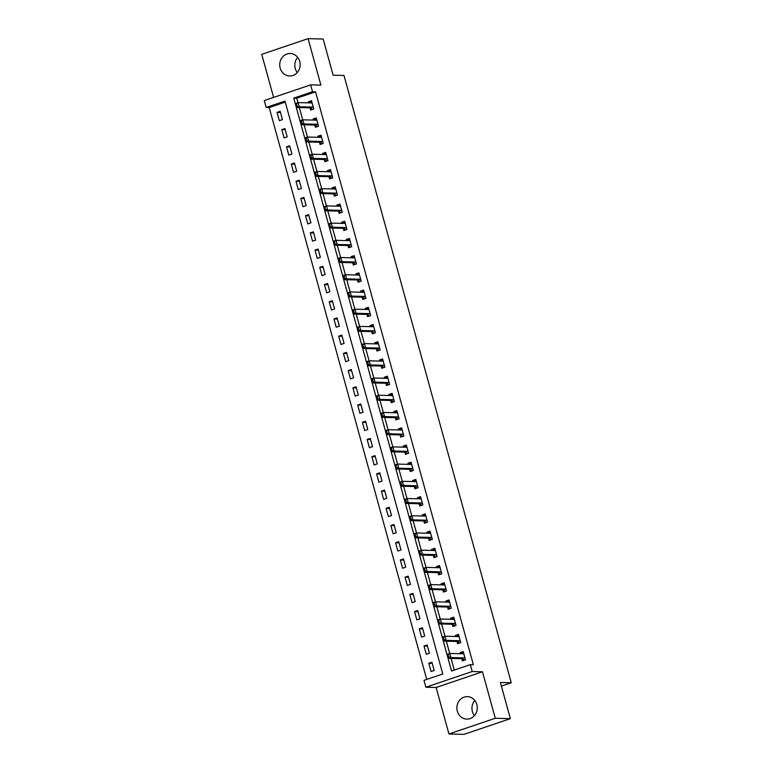 <?xml version="1.0" encoding="UTF-8"?>
<svg xmlns="http://www.w3.org/2000/svg" width="773" height="773" viewBox="0 0 773 773"><rect width="100%" height="100%" fill="white"/><g stroke="black" fill="none" stroke-linecap="round" stroke-linejoin="round"><path stroke-width="1.16" d="M297.286 72.517A11.237 10.204 91.5 0 1 295.247 68.439A11.237 10.204 91.5 0 1 297.673 57.366M280.164 68.063A11.237 10.204 -88.5 0 0 289.653 75.986A11.237 10.204 -88.5 0 0 299.711 61.434A11.237 10.204 -88.5 0 0 290.223 53.511A11.237 10.204 -88.5 0 0 280.164 68.063M474.429 715.634A11.237 10.204 91.5 0 1 472.39 711.566A11.237 10.204 91.5 0 1 474.815 700.483M457.316 711.179A11.237 10.204 -88.5 0 0 466.795 719.103A11.237 10.204 -88.5 0 0 476.854 704.561A11.237 10.204 -88.5 0 0 467.365 696.628A11.237 10.204 -88.5 0 0 457.316 711.179M266.183 107.457L264.289 100.567L310.64 84.866L312.534 91.755L293.74 98.123L451.538 671.003L470.332 664.645L472.226 671.524L425.875 687.226L423.981 680.346L442.774 673.979L284.976 101.089L266.183 107.457L269.197 107.534L426.725 679.419M501.397 686.115L511.262 682.772L343.975 75.454L333.124 75.184L323.162 39.037L308.089 38.65L261.738 54.352L273.603 97.417M511.262 682.772L500.402 682.501L510.364 718.648L464.013 734.35L448.939 733.964L495.28 718.262L482.478 671.785L472.226 671.524M482.478 671.785L436.136 687.487L448.939 733.964M436.136 687.487L425.875 687.226M510.364 718.648L495.28 718.262M285.247 102.094L269.197 107.534M434.184 670.462L431.904 662.19L428.773 663.253L431.054 671.515L434.184 670.462M429.44 653.243L427.169 644.982L424.039 646.044L426.31 654.306L429.44 653.243M424.696 636.024L422.425 627.763L419.295 628.826L421.565 637.087L424.696 636.024M419.961 618.815L417.681 610.554L414.55 611.617L416.831 619.878L419.961 618.815M415.217 601.597L412.946 593.335L409.806 594.398L412.086 602.66L415.217 601.597M410.473 584.388L408.202 576.127L405.071 577.189L407.342 585.451L410.473 584.388M405.738 567.169L403.458 558.908L400.327 559.971L402.607 568.232L405.738 567.169M400.994 549.961L398.713 541.699L395.583 542.752L397.863 551.023L400.994 549.961M396.249 532.742L393.979 524.481L390.848 525.543L393.119 533.805L396.249 532.742M391.505 515.533L389.234 507.272L386.104 508.325L388.375 516.586L391.505 515.533M386.771 498.314L384.49 490.053L381.36 491.116L383.64 499.377L386.771 498.314M382.026 481.106L379.746 472.834L376.615 473.897L378.896 482.159L382.026 481.106M377.282 463.887L375.011 455.626L371.881 456.688L374.151 464.95L377.282 463.887M372.547 446.668L370.267 438.407L367.136 439.47L369.407 447.731L372.547 446.668M367.803 429.459L365.523 421.198L362.392 422.261L364.672 430.522L367.803 429.459M363.059 412.241L360.788 403.979L357.657 405.042L359.928 413.304L363.059 412.241M358.314 395.032L356.044 386.771L352.913 387.833L355.184 396.095L358.314 395.032M353.58 377.813L351.3 369.552L348.169 370.615L350.449 378.876L353.58 377.813M348.836 360.605L346.555 352.343L343.425 353.396L345.705 361.667L348.836 360.605M344.091 343.386L341.821 335.124L338.69 336.187L340.961 344.449L344.091 343.386M339.357 326.177L337.076 317.916L333.946 318.969L336.216 327.24L339.357 326.177M334.612 308.958L332.332 300.697L329.201 301.76L331.482 310.021L334.612 308.958M329.868 291.75L327.597 283.478L324.457 284.541L326.737 292.803L329.868 291.75M325.124 274.531L322.853 266.27L319.722 267.332L321.993 275.594L325.124 274.531M320.389 257.322L318.109 249.051L314.978 250.114L317.259 258.375L320.389 257.322M315.645 240.103L313.365 231.842L310.234 232.905L312.514 241.166L315.645 240.103M310.901 222.885L308.63 214.623L305.499 215.686L307.77 223.948L310.901 222.885M306.166 205.676L303.886 197.415L300.755 198.477L303.026 206.739L306.166 205.676M301.422 188.457L299.141 180.196L296.011 181.259L298.291 189.52L301.422 188.457M296.677 171.248L294.407 162.987L291.266 164.04L293.547 172.311L296.677 171.248M291.933 154.03L289.662 145.768L286.532 146.831L288.802 155.093L291.933 154.03M287.198 136.821L284.918 128.56L281.787 129.613L284.068 137.884L287.198 136.821M282.454 119.602L280.174 111.341L277.043 112.404L279.324 120.665L282.454 119.602M470.332 664.645L473.347 664.722L315.548 91.832L296.755 98.2L297.982 102.625M299.335 107.553L302.716 119.844M304.079 124.772L307.461 137.053M308.823 141.99L312.205 154.271M313.558 159.199L316.949 171.48M318.302 176.418L321.684 188.699M323.046 193.627L326.428 205.908M327.781 210.845L331.173 223.126M332.525 228.054L335.907 240.345M337.27 245.273L340.651 257.554M342.014 262.482L345.396 274.773M346.748 279.7L350.14 291.981M351.493 296.909L354.875 309.2M356.237 314.128L359.619 326.409M360.981 331.346L364.363 343.627M365.716 348.555L369.098 360.836M370.46 365.774L373.842 378.055M375.205 382.983L378.586 395.264M379.939 400.201L383.331 412.482M384.683 417.41L388.065 429.691M389.428 434.629L392.81 446.91M394.172 451.838L397.554 464.129M398.907 469.056L402.289 481.337M403.651 486.265L407.033 498.556M408.395 503.484L411.777 515.765M413.13 520.693L416.521 532.984M417.874 537.911L421.256 550.192M422.618 555.13L426 567.411M427.363 572.339L430.745 584.62M432.097 589.557L435.479 601.838M436.842 606.766L440.224 619.047M441.586 623.985L444.968 636.266M446.321 641.194L449.712 653.485M451.065 658.412L454.282 670.075M461.752 658.683L462.37 660.905L465.501 659.852L463.22 651.581L460.09 652.644L460.389 653.726M457.017 641.464L457.626 643.696L460.756 642.634L458.486 634.372L455.355 635.435L455.645 636.508M452.273 624.255L452.881 626.478L456.022 625.415L453.741 617.154L450.611 618.216L450.91 619.299M447.528 607.037L448.147 609.269L451.277 608.206L448.997 599.945L445.866 601.008L446.166 602.08M442.794 589.828L443.402 592.05L446.533 590.987L444.262 582.726L441.122 583.789L441.422 584.871M438.049 572.609L438.658 574.841L441.789 573.779L439.518 565.517L436.387 566.57L436.677 567.653M433.305 555.4L433.924 557.623L437.054 556.56L434.774 548.299L431.643 549.361L431.943 550.434M428.561 538.182L429.179 540.414L432.31 539.351L430.03 531.09L426.899 532.143L427.198 533.225M423.826 520.973L424.435 523.195L427.566 522.133L425.295 513.871L422.164 514.934L422.454 516.006M419.082 503.754L419.691 505.977L422.821 504.924L420.551 496.653L417.42 497.715L417.72 498.798M414.338 486.536L414.956 488.768L418.087 487.705L415.806 479.444L412.676 480.506L412.975 481.579M409.593 469.327L410.212 471.549L413.342 470.496L411.072 462.225L407.931 463.288L408.231 464.37M404.859 452.108L405.467 454.34L408.598 453.278L406.327 445.016L403.197 446.079L403.487 447.152M400.114 434.899L400.733 437.122L403.864 436.059L401.583 427.798L398.453 428.86L398.752 429.943M395.37 417.681L395.989 419.913L399.119 418.85L396.839 410.589L393.708 411.651L394.008 412.724M390.636 400.472L391.244 402.694L394.375 401.631L392.104 393.37L388.974 394.433L389.263 395.515M385.891 383.253L386.5 385.485L389.631 384.423L387.36 376.161L384.229 377.224L384.529 378.297M381.147 366.044L381.765 368.267L384.896 367.204L382.616 358.943L379.485 360.005L379.785 361.088M376.403 348.826L377.021 351.058L380.152 349.995L377.871 341.734L374.741 342.787L375.04 343.869M371.668 331.617L372.277 333.839L375.407 332.776L373.137 324.515L370.006 325.578L370.296 326.65M366.924 314.398L367.533 316.621L370.673 315.568L368.392 307.306L365.262 308.359L365.561 309.442M362.179 297.19L362.798 299.412L365.929 298.349L363.648 290.088L360.518 291.15L360.817 292.223M357.445 279.971L358.054 282.193L361.184 281.14L358.914 272.869L355.783 273.932L356.073 275.014M352.701 262.752L353.309 264.984L356.44 263.922L354.169 255.66L351.039 256.723L351.338 257.796M347.956 245.543L348.575 247.766L351.705 246.703L349.425 238.442L346.294 239.504L346.594 240.587M343.212 228.325L343.83 230.557L346.961 229.494L344.681 221.233L341.55 222.295L341.85 223.368M338.477 211.116L339.086 213.338L342.217 212.275L339.946 204.014L336.815 205.077L337.105 206.159M333.733 193.897L334.342 196.129L337.482 195.067L335.202 186.805L332.071 187.868L332.371 188.941M328.989 176.688L329.607 178.911L332.738 177.848L330.458 169.587L327.327 170.649L327.626 171.732M324.254 159.47L324.863 161.702L327.994 160.639L325.723 152.378L322.583 153.431L322.882 154.513M319.51 142.261L320.119 144.483L323.249 143.42L320.979 135.159L317.848 136.222L318.138 137.294M314.766 125.042L315.384 127.265L318.515 126.212L316.234 117.95L313.104 119.003L313.403 120.086M310.021 107.834L310.64 110.056L313.77 108.993L311.49 100.732L308.359 101.794L308.659 102.867M310.64 84.866L320.892 85.127L308.089 38.65M315.548 91.832L312.534 91.755M296.755 98.2L293.74 98.123M463.539 652.731L460.09 652.644M432.223 663.34L428.773 663.253M280.493 112.491L277.043 112.404M285.237 129.7L281.787 129.613M289.981 146.918L286.532 146.831M294.716 164.137L291.266 164.04M299.46 181.346L296.011 181.259M304.204 198.564L300.755 198.477M308.939 215.773L305.499 215.686M313.683 232.992L310.234 232.905M318.428 250.201L314.978 250.114M323.172 267.419L319.722 267.332M327.907 284.628L324.457 284.541M332.651 301.847L329.201 301.76M337.395 319.056L333.946 318.969M342.13 336.274L338.69 336.187M346.874 353.493L343.425 353.396M351.618 370.702L348.169 370.615M356.363 387.92L352.913 387.833M361.097 405.129L357.657 405.042M365.842 422.348L362.392 422.261M370.586 439.557L367.136 439.47M375.33 456.775L371.881 456.688M380.065 473.984L376.615 473.897M384.809 491.203L381.36 491.116M389.553 508.412L386.104 508.325M394.288 525.63L390.848 525.543M399.032 542.839L395.583 542.752M403.777 560.058L400.327 559.971M408.521 577.276L405.071 577.189M413.255 594.485L409.806 594.398M418 611.704L414.55 611.617M422.744 628.913L419.295 628.826M427.479 646.131L424.039 646.044M458.795 635.522L455.355 635.435M454.06 618.303L450.611 618.216M449.316 601.094L445.866 601.008M444.572 583.876L441.122 583.789M439.837 566.667L436.387 566.57M435.093 549.448L431.643 549.361M430.348 532.23L426.899 532.143M425.604 515.021L422.164 514.934M420.87 497.802L417.42 497.715M416.125 480.593L412.676 480.506M411.381 463.375L407.931 463.288M406.646 446.166L403.197 446.079M401.902 428.947L398.453 428.86M397.158 411.738L393.708 411.651M392.413 394.52L388.974 394.433M387.679 377.311L384.229 377.224M382.935 360.092L379.485 360.005M378.19 342.874L374.741 342.787M373.456 325.665L370.006 325.578M368.711 308.446L365.262 308.359M363.967 291.237L360.518 291.15M359.223 274.019L355.783 273.932M354.488 256.81L351.039 256.723M349.744 239.591L346.294 239.504M345 222.382L341.55 222.295M340.255 205.164L336.815 205.077M335.521 187.955L332.071 187.868M330.776 170.736L327.327 170.649M326.032 153.527L322.583 153.431M321.297 136.309L317.848 136.222M316.553 119.09L313.104 119.003M311.809 101.881L308.359 101.794M465.462 659.717L464.244 660.268M463.568 652.837L462.022 653.572M463.723 659.755L462.138 658.76A1.44 0.57 71.3 0 0 461.935 658.683L448.669 658.354L447.528 654.219L449.78 653.456L463.056 653.794A1.44 0.57 71.3 0 0 463.133 653.774A1.44 0.57 71.3 0 0 463.22 653.736L463.703 653.311M448.91 656.847L447.973 654.915L448.543 656.982L450.92 657.581L448.669 658.354L448.543 656.982M465.114 658.441L464.389 657.987A1.44 0.57 71.3 0 0 464.187 657.92L450.92 657.581L449.78 653.456L448.35 654.789M463.752 659.765L463.868 660.258M447.528 654.219L447.973 654.915M460.727 642.508L459.5 643.059M458.824 635.619L457.278 636.353M458.988 642.537L457.394 641.542A1.44 0.57 71.3 0 0 457.191 641.474L443.924 641.136L442.784 637L445.045 636.237L458.312 636.575A1.44 0.57 71.3 0 0 458.399 636.566A1.44 0.57 71.3 0 0 458.476 636.517L458.959 636.092M444.175 639.638L443.229 637.696L443.799 639.764L446.176 640.373L443.924 641.136L443.799 639.764M460.37 641.232L459.655 640.778A1.44 0.57 71.3 0 0 459.452 640.711L446.176 640.373L445.045 636.237L443.605 637.57M459.017 642.556L459.123 643.049M442.784 637L443.229 637.696M455.983 625.289L454.766 625.84M454.089 618.41L452.321 619.328M454.244 625.328L452.649 624.323A1.44 0.57 71.3 0 0 452.456 624.255L439.18 623.917L438.049 619.791L440.301 619.028L453.567 619.366A1.44 0.57 71.3 0 0 453.654 619.347A1.44 0.57 71.3 0 0 453.732 619.299L454.215 618.883M439.431 622.42L438.484 620.487L439.054 622.555L441.441 623.154L439.18 623.917L439.054 622.555M455.635 624.014L454.911 623.56A1.44 0.57 71.3 0 0 454.708 623.492L441.441 623.154L440.301 619.028L438.861 620.361M454.273 625.338L454.389 625.83M438.049 619.791L438.484 620.487M451.239 608.08L450.021 608.631M449.345 601.191L447.577 602.119M449.5 608.109L447.915 607.114A1.44 0.57 71.3 0 0 447.712 607.047L434.445 606.708L433.305 602.573L435.557 601.809L448.833 602.148A1.44 0.57 71.3 0 0 448.91 602.138A1.44 0.57 71.3 0 0 448.997 602.09L449.471 601.665M434.687 605.211L434.117 603.143L434.31 605.336L436.697 605.945L434.445 606.708L434.31 605.336M450.891 606.805L450.166 606.351A1.44 0.57 71.3 0 0 449.963 606.283L436.697 605.945L435.557 601.809L434.117 603.143M449.528 608.129L449.644 608.622M433.305 602.573L433.74 603.269M446.494 590.862L445.277 591.413M444.601 583.982L443.055 584.707M444.765 590.891L443.171 589.896A1.44 0.57 71.3 0 0 442.968 589.828L429.701 589.49L428.561 585.364L430.822 584.601L444.089 584.939A1.44 0.57 71.3 0 0 444.166 584.919A1.44 0.57 71.3 0 0 444.253 584.871L444.736 584.456M429.952 587.992L429.382 585.924L429.575 588.118L431.952 588.726L429.701 589.49L429.575 588.118M446.147 589.586L445.422 589.132A1.44 0.57 71.3 0 0 445.229 589.065L431.952 588.726L430.822 584.601L429.382 585.924M444.794 590.91L444.9 591.403M428.561 585.364L429.005 586.06M441.76 573.653L440.542 574.204M439.856 566.764L438.098 567.691M440.021 573.682L438.426 572.687A1.44 0.57 71.3 0 0 438.233 572.619L424.957 572.281L423.817 568.145L426.078 567.382L439.344 567.72A1.44 0.57 71.3 0 0 439.431 567.711A1.44 0.57 71.3 0 0 439.508 567.662L439.992 567.237M425.208 570.783L424.261 568.841L424.831 570.909L427.218 571.518L424.957 572.281L424.831 570.909M441.402 572.378L440.687 571.923A1.44 0.57 71.3 0 0 440.484 571.856L427.218 571.518L426.078 567.382L424.638 568.715M440.05 573.701L440.156 574.194M423.817 568.145L424.261 568.841M437.016 556.434L435.798 556.985M435.122 549.555L433.576 550.279M435.421 556.975L433.692 555.468A1.44 0.57 71.3 0 0 433.489 555.4L420.222 555.062L419.082 550.936L421.333 550.173L434.6 550.502A1.44 0.57 71.3 0 0 434.687 550.492A1.44 0.57 71.3 0 0 434.764 550.444L435.247 550.028M420.464 553.565L419.894 551.497L420.087 553.69L422.473 554.299L420.222 555.062L420.087 553.69M436.668 555.159L435.943 554.705A1.44 0.57 71.3 0 0 435.74 554.637L422.473 554.299L421.333 550.173L419.894 551.497M419.082 550.936L419.517 551.632M432.271 539.225L431.054 539.776M430.377 532.336L428.831 533.07M430.532 539.254L428.947 538.259A1.44 0.57 71.3 0 0 428.744 538.192L415.478 537.853L414.338 533.718L416.589 532.955L429.865 533.293A1.44 0.57 71.3 0 0 429.943 533.283A1.44 0.57 71.3 0 0 430.03 533.235L430.513 532.81M415.719 536.356L415.149 534.288L415.343 536.481L417.729 537.09L415.478 537.853L415.343 536.481M431.923 537.94L431.199 537.496A1.44 0.57 71.3 0 0 430.996 537.428L417.729 537.09L416.589 532.955L415.149 534.288M430.561 539.274L430.677 539.767M414.338 533.718L414.782 534.414M427.537 522.007L426.31 522.558M425.633 515.127L423.875 516.045M425.797 522.036L424.203 521.041A1.44 0.57 71.3 0 0 424 520.973L410.734 520.635L409.593 516.509L411.854 515.746L425.121 516.074A1.44 0.57 71.3 0 0 425.208 516.064A1.44 0.57 71.3 0 0 425.285 516.016L425.768 515.601M410.985 519.137L410.415 517.069L410.608 519.263L412.985 519.871L410.734 520.635L410.608 519.263M427.179 520.731L426.464 520.277A1.44 0.57 71.3 0 0 426.261 520.21L412.985 519.871L411.854 515.746L410.415 517.069M425.826 522.055L425.933 522.548M409.593 516.509L410.038 517.195M422.792 504.798L421.575 505.349M420.899 497.909L419.13 498.836M421.053 504.827L419.459 503.832A1.44 0.57 71.3 0 0 419.266 503.754L405.989 503.426L404.859 499.29L407.11 498.527L420.377 498.865A1.44 0.57 71.3 0 0 420.464 498.856A1.44 0.57 71.3 0 0 420.541 498.807L421.024 498.382M406.24 501.928L405.67 499.86L405.864 502.054L408.25 502.663L405.989 503.426L405.864 502.054M422.435 503.513L421.72 503.068A1.44 0.57 71.3 0 0 421.517 502.991L408.25 502.663L407.11 498.527L405.67 499.86M421.082 504.846L421.198 505.339M404.859 499.29L405.294 499.986M418.048 487.579L416.831 488.13M416.154 480.69L414.608 481.424M416.309 487.608L414.724 486.613A1.44 0.57 71.3 0 0 414.521 486.546L401.255 486.207L400.114 482.081L402.366 481.308L415.642 481.647A1.44 0.57 71.3 0 0 415.719 481.637A1.44 0.57 71.3 0 0 415.806 481.589L416.28 481.164M401.496 484.71L400.926 482.642L401.119 484.835L403.506 485.444L401.255 486.207L401.119 484.835M417.7 486.304L416.976 485.85A1.44 0.57 71.3 0 0 416.773 485.782L403.506 485.444L402.366 481.308L400.926 482.642M416.338 487.628L416.454 488.121M400.114 482.081L400.549 482.767M413.304 470.371L412.086 470.921M411.41 463.481L409.864 464.215M411.574 470.399L409.98 469.404A1.44 0.57 71.3 0 0 409.777 469.327L396.51 468.998L395.37 464.863L397.631 464.1L410.898 464.438A1.44 0.57 71.3 0 0 410.975 464.428A1.44 0.57 71.3 0 0 411.062 464.38L411.545 463.955M396.752 467.491L395.815 465.559L396.385 467.626L398.762 468.225L396.51 468.998L396.385 467.626M412.956 469.085L412.231 468.641A1.44 0.57 71.3 0 0 412.038 468.564L398.762 468.225L397.631 464.1L396.191 465.433M411.603 470.419L411.709 470.912M395.37 464.863L395.815 465.559M408.569 453.152L407.352 453.703M406.666 446.263L404.907 447.19M406.83 453.181L405.236 452.186A1.44 0.57 71.3 0 0 405.042 452.118L391.766 451.78L390.626 447.644L392.887 446.881L406.154 447.219A1.44 0.57 71.3 0 0 406.24 447.209A1.44 0.57 71.3 0 0 406.318 447.161L406.801 446.736M392.017 450.282L391.447 448.214L391.64 450.408L394.027 451.017L391.766 451.78L391.64 450.408M408.212 451.876L407.497 451.422A1.44 0.57 71.3 0 0 407.294 451.355L394.027 451.017L392.887 446.881L391.447 448.214M406.859 453.2L406.965 453.693M390.626 447.644L391.07 448.34M403.825 435.933L402.607 436.484M401.931 429.054L400.385 429.778M402.231 436.474L400.501 434.977A1.44 0.57 71.3 0 0 400.298 434.899L387.031 434.561L385.891 430.435L388.143 429.672L401.409 430.01A1.44 0.57 71.3 0 0 401.496 429.991A1.44 0.57 71.3 0 0 401.574 429.943L402.057 429.527M387.273 433.064L386.326 431.131L386.896 433.199L389.283 433.798L387.031 434.561L386.896 433.199M403.477 434.658L402.752 434.204A1.44 0.57 71.3 0 0 402.549 434.136L389.283 433.798L388.143 429.672L386.703 431.005M385.891 430.435L386.326 431.131M399.081 418.724L397.863 419.275M397.187 411.835L395.641 412.569M397.341 418.753L395.757 417.758A1.44 0.57 71.3 0 0 395.554 417.691L382.287 417.352L381.147 413.217L383.398 412.453L396.675 412.792A1.44 0.57 71.3 0 0 396.752 412.782A1.44 0.57 71.3 0 0 396.839 412.734L397.322 412.309M382.529 415.855L381.959 413.787L382.152 415.98L384.539 416.589L382.287 417.352L382.152 415.98M398.733 417.449L398.008 416.995A1.44 0.57 71.3 0 0 397.805 416.927L384.539 416.589L383.398 412.453L381.959 413.787M397.37 418.773L397.486 419.266M381.147 413.217L381.591 413.913M394.346 401.506L393.119 402.057M392.442 394.626L390.684 395.544M392.607 401.535L391.012 400.54A1.44 0.57 71.3 0 0 390.809 400.472L377.543 400.134L376.403 396.008L378.664 395.245L391.93 395.583A1.44 0.57 71.3 0 0 392.017 395.563A1.44 0.57 71.3 0 0 392.095 395.515L392.578 395.1M377.794 398.636L377.224 396.578L377.417 398.762L379.794 399.37L377.543 400.134L377.417 398.762M393.988 400.23L393.264 399.776A1.44 0.57 71.3 0 0 393.071 399.709L379.794 399.37L378.664 395.245L377.224 396.578M392.636 401.554L392.742 402.047M376.403 396.008L376.847 396.704M389.602 384.297L388.384 384.848M387.708 377.408L385.94 378.335M387.862 384.326L386.268 383.331A1.44 0.57 71.3 0 0 386.075 383.263L372.799 382.925L371.668 378.789L373.919 378.026L387.186 378.364A1.44 0.57 71.3 0 0 387.273 378.355A1.44 0.57 71.3 0 0 387.35 378.306L387.833 377.881M373.05 381.427L372.48 379.359L372.673 381.553L375.06 382.162L372.799 382.925L372.673 381.553M389.244 383.022L388.529 382.567A1.44 0.57 71.3 0 0 388.326 382.5L375.06 382.162L373.919 378.026L372.48 379.359M387.891 384.345L388.007 384.838M371.668 378.789L372.103 379.485M384.857 367.078L383.64 367.629M382.964 360.199L381.418 360.923M383.118 367.107L381.533 366.112A1.44 0.57 71.3 0 0 381.331 366.044L368.064 365.706L366.924 361.58L369.175 360.817L382.451 361.155A1.44 0.57 71.3 0 0 382.529 361.136A1.44 0.57 71.3 0 0 382.616 361.088L383.089 360.672M368.306 364.209L367.735 362.141L367.929 364.334L370.315 364.943L368.064 365.706L367.929 364.334M384.51 365.803L383.785 365.349A1.44 0.57 71.3 0 0 383.582 365.281L370.315 364.943L369.175 360.817L367.735 362.141M383.147 367.127L383.263 367.619M366.924 361.58L367.359 362.276M380.113 349.869L378.896 350.42M378.219 342.98L376.451 343.908M378.384 349.898L376.789 348.903A1.44 0.57 71.3 0 0 376.586 348.836L363.32 348.497L362.179 344.362L364.441 343.599L377.707 343.937A1.44 0.57 71.3 0 0 377.784 343.927A1.44 0.57 71.3 0 0 377.871 343.879L378.355 343.454M363.561 347L362.624 345.058L363.194 347.125L365.571 347.734L363.32 348.497L363.194 347.125M379.765 348.594L379.041 348.14A1.44 0.57 71.3 0 0 378.847 348.072L365.571 347.734L364.441 343.599L363.001 344.932M378.412 349.918L378.519 350.411M362.179 344.362L362.624 345.058M375.378 332.651L374.161 333.202M373.475 325.771L371.929 326.496M373.774 333.192L372.045 331.685A1.44 0.57 71.3 0 0 371.842 331.617L358.575 331.279L357.435 327.153L359.696 326.39L372.963 326.718A1.44 0.57 71.3 0 0 373.05 326.708A1.44 0.57 71.3 0 0 373.127 326.66L373.61 326.245M358.827 329.781L358.257 327.713L358.45 329.907L360.836 330.515L358.575 331.279L358.45 329.907M375.021 331.375L374.306 330.921A1.44 0.57 71.3 0 0 374.103 330.854L360.836 330.515L359.696 326.39L358.257 327.713M357.435 327.153L357.88 327.849M370.634 315.442L369.417 315.993M368.74 308.553L367.194 309.287M369.04 315.983L367.31 314.476A1.44 0.57 71.3 0 0 367.107 314.408L353.831 314.07L352.701 309.934L354.952 309.171L368.219 309.509A1.44 0.57 71.3 0 0 368.306 309.5A1.44 0.57 71.3 0 0 368.383 309.451L368.866 309.026M354.082 312.572L353.512 310.504L353.705 312.698L356.092 313.307L353.831 314.07L353.705 312.698M370.286 314.157L369.562 313.712A1.44 0.57 71.3 0 0 369.359 313.635L356.092 313.307L354.952 309.171L353.512 310.504M352.701 309.934L353.135 310.63M365.89 298.223L364.672 298.774M363.996 291.334L362.45 292.068M364.151 298.252L362.566 297.257A1.44 0.57 71.3 0 0 362.363 297.19L349.096 296.851L347.956 292.725L350.208 291.952L363.484 292.291A1.44 0.57 71.3 0 0 363.561 292.281A1.44 0.57 71.3 0 0 363.648 292.233L364.131 291.817M349.338 295.354L348.768 293.286L348.961 295.479L351.348 296.088L349.096 296.851L348.961 295.479M365.542 296.948L364.817 296.494A1.44 0.57 71.3 0 0 364.614 296.426L351.348 296.088L350.208 291.952L348.768 293.286M364.18 298.272L364.296 298.764M347.956 292.725L348.401 293.411M361.155 281.014L359.928 281.565M359.252 274.125L357.493 275.053M359.416 281.043L357.822 280.048A1.44 0.57 71.3 0 0 357.619 279.971L344.352 279.642L343.212 275.507L345.473 274.744L358.74 275.082A1.44 0.57 71.3 0 0 358.827 275.072A1.44 0.57 71.3 0 0 358.904 275.024L359.387 274.599M344.603 278.145L344.033 276.077L344.227 278.27L346.604 278.879L344.352 279.642L344.227 278.27M360.798 279.729L360.073 279.285A1.44 0.57 71.3 0 0 359.88 279.208L346.604 278.879L345.473 274.744L344.033 276.077M359.445 281.063L359.551 281.556M343.212 275.507L343.656 276.203M356.411 263.796L355.194 264.347M354.517 256.907L352.971 257.641M354.672 263.825L353.077 262.83A1.44 0.57 71.3 0 0 352.884 262.762L339.608 262.424L338.477 258.288L340.729 257.525L353.995 257.863A1.44 0.57 71.3 0 0 354.082 257.853A1.44 0.57 71.3 0 0 354.16 257.805L354.643 257.38M339.859 260.926L339.289 258.858L339.482 261.052L341.869 261.661L339.608 262.424L339.482 261.052M356.053 262.52L355.338 262.066A1.44 0.57 71.3 0 0 355.136 261.999L341.869 261.661L340.729 257.525L339.289 258.858M354.701 263.844L354.807 264.337M338.477 258.288L338.912 258.984M351.667 246.577L350.449 247.128M349.773 239.698L348.005 240.616M349.927 246.616L348.343 245.621A1.44 0.57 71.3 0 0 348.14 245.543L334.873 245.205L333.733 241.079L335.984 240.316L349.251 240.654A1.44 0.57 71.3 0 0 349.338 240.635A1.44 0.57 71.3 0 0 349.425 240.587L349.898 240.171M335.115 243.708L334.168 241.775L334.738 243.843L337.125 244.442L334.873 245.205L334.738 243.843M351.319 245.302L350.594 244.848A1.44 0.57 71.3 0 0 350.391 244.78L337.125 244.442L335.984 240.316L334.545 241.649M349.956 246.626L350.072 247.118M333.733 241.079L334.168 241.775M346.922 229.368L345.705 229.919M345.029 222.479L343.26 223.407M345.183 229.397L343.599 228.402A1.44 0.57 71.3 0 0 343.396 228.335L330.129 227.996L328.989 223.861L331.24 223.097L344.516 223.436A1.44 0.57 71.3 0 0 344.594 223.426A1.44 0.57 71.3 0 0 344.681 223.378L345.164 222.953M330.371 226.499L329.433 224.557L330.003 226.624L332.38 227.233L330.129 227.996L330.003 226.624M346.575 228.093L345.85 227.639A1.44 0.57 71.3 0 0 345.657 227.571L332.38 227.233L331.24 223.097L329.81 224.431M345.222 229.417L345.328 229.91M328.989 223.861L329.433 224.557M342.188 212.15L340.961 212.701M340.284 205.27L338.738 205.995M340.584 212.691L338.854 211.184A1.44 0.57 71.3 0 0 338.651 211.116L325.385 210.778L324.245 206.652L326.506 205.889L339.772 206.227A1.44 0.57 71.3 0 0 339.859 206.207A1.44 0.57 71.3 0 0 339.936 206.159L340.42 205.744M325.636 209.28L324.689 207.348L325.259 209.415L327.646 210.014L325.385 210.778L325.259 209.415M341.83 210.874L341.115 210.42A1.44 0.57 71.3 0 0 340.912 210.353L327.646 210.014L326.506 205.889L325.066 207.222M324.245 206.652L324.689 207.348M337.443 194.941L336.226 195.492M335.55 188.052L334.004 188.786M335.849 195.482L334.11 193.975A1.44 0.57 71.3 0 0 333.917 193.907L320.64 193.569L319.51 189.433L321.761 188.67L335.028 189.008A1.44 0.57 71.3 0 0 335.115 188.999A1.44 0.57 71.3 0 0 335.192 188.95L335.675 188.525M320.892 192.071L320.322 190.003L320.515 192.197L322.901 192.806L320.64 193.569L320.515 192.197M337.096 193.665L336.371 193.211A1.44 0.57 71.3 0 0 336.168 193.144L322.901 192.806L321.761 188.67L320.322 190.003M319.51 189.433L319.945 190.129M332.699 177.722L331.482 178.273M330.805 170.843L329.259 171.567M330.96 177.751L329.375 176.756A1.44 0.57 71.3 0 0 329.172 176.688L315.906 176.35L314.766 172.224L317.017 171.461L330.293 171.799A1.44 0.57 71.3 0 0 330.371 171.78A1.44 0.57 71.3 0 0 330.458 171.732L330.931 171.316M316.147 174.853L315.577 172.785L315.771 174.978L318.157 175.587L315.906 176.35L315.771 174.978M332.351 176.447L331.627 175.993A1.44 0.57 71.3 0 0 331.424 175.925L318.157 175.587L317.017 171.461L315.577 172.785M330.989 177.771L331.105 178.263M314.766 172.224L315.2 172.92M327.965 160.513L326.737 161.064M326.061 153.624L324.302 154.552M326.225 160.542L324.631 159.547A1.44 0.57 71.3 0 0 324.428 159.48L311.161 159.141L310.021 155.006L312.282 154.242L325.549 154.581A1.44 0.57 71.3 0 0 325.626 154.571A1.44 0.57 71.3 0 0 325.713 154.523L326.196 154.098M311.413 157.644L310.843 155.576L311.036 157.769L313.413 158.378L311.161 159.141L311.036 157.769M327.607 159.238L326.882 158.784A1.44 0.57 71.3 0 0 326.689 158.716L313.413 158.378L312.282 154.242L310.843 155.576M326.254 160.562L326.361 161.055M310.021 155.006L310.466 155.702M323.22 143.295L322.003 143.846M321.326 136.415L319.78 137.14M321.481 143.324L319.887 142.329A1.44 0.57 71.3 0 0 319.693 142.261L306.417 141.923L305.287 137.797L307.538 137.034L320.805 137.362A1.44 0.57 71.3 0 0 320.892 137.352A1.44 0.57 71.3 0 0 320.969 137.304L321.452 136.889M306.668 140.425L306.098 138.357L306.292 140.551L308.678 141.159L306.417 141.923L306.292 140.551M322.863 142.019L322.148 141.565A1.44 0.57 71.3 0 0 321.945 141.498L308.678 141.159L307.538 137.034L306.098 138.357M321.51 143.343L321.616 143.836M305.287 137.797L305.721 138.493M318.476 126.086L317.259 126.637M316.582 119.197L314.814 120.124M316.737 126.115L315.152 125.12A1.44 0.57 71.3 0 0 314.949 125.052L301.683 124.714L300.542 120.578L302.794 119.815L316.06 120.153A1.44 0.57 71.3 0 0 316.147 120.144A1.44 0.57 71.3 0 0 316.234 120.095L316.708 119.67M301.924 123.216L301.354 121.148L301.547 123.342L303.934 123.951L301.683 124.714L301.547 123.342M318.128 124.801L317.403 124.356A1.44 0.57 71.3 0 0 317.201 124.279L303.934 123.951L302.794 119.815L301.354 121.148M316.766 126.134L316.882 126.627M300.542 120.578L300.977 121.274M313.732 108.867L312.514 109.418M311.838 101.978L310.07 102.906M312.137 109.408L310.408 107.901A1.44 0.57 71.3 0 0 310.205 107.834L296.938 107.495L295.798 103.369L298.049 102.606L311.326 102.935A1.44 0.57 71.3 0 0 311.403 102.925A1.44 0.57 71.3 0 0 311.49 102.877L311.973 102.461M297.18 105.998L296.243 104.055L296.813 106.123L299.19 106.732L296.938 107.495L296.813 106.123M313.384 107.592L312.659 107.138A1.44 0.57 71.3 0 0 312.456 107.07L299.19 106.732L298.049 102.606L296.619 103.93M295.798 103.369L296.243 104.055M464.187 657.92L461.935 658.683M464.389 657.987L462.138 658.76M459.452 640.711L457.191 641.474M459.655 640.778L457.394 641.542M454.708 623.492L452.456 624.255M454.911 623.56L452.649 624.323M449.963 606.283L447.712 607.047M450.166 606.351L447.915 607.114M445.229 589.065L442.968 589.828M445.422 589.132L443.171 589.896M440.484 571.856L438.233 572.619M440.687 571.923L438.426 572.687M435.74 554.637L433.489 555.4M435.943 554.705L433.692 555.468M430.996 537.428L428.744 538.192M431.199 537.496L428.947 538.259M426.261 520.21L424 520.973M426.464 520.277L424.203 521.041M421.517 502.991L419.266 503.754M421.72 503.068L419.459 503.832M416.773 485.782L414.521 486.546M416.976 485.85L414.724 486.613M412.038 468.564L409.777 469.327M412.231 468.641L409.98 469.404M407.294 451.355L405.042 452.118M407.497 451.422L405.236 452.186M402.549 434.136L400.298 434.899M402.752 434.204L400.501 434.977M397.805 416.927L395.554 417.691M398.008 416.995L395.757 417.758M393.071 399.709L390.809 400.472M393.264 399.776L391.012 400.54M388.326 382.5L386.075 383.263M388.529 382.567L386.268 383.331M383.582 365.281L381.331 366.044M383.785 365.349L381.533 366.112M378.847 348.072L376.586 348.836M379.041 348.14L376.789 348.903M374.103 330.854L371.842 331.617M374.306 330.921L372.045 331.685M369.359 313.635L367.107 314.408M369.562 313.712L367.31 314.476M364.614 296.426L362.363 297.19M364.817 296.494L362.566 297.257M359.88 279.208L357.619 279.971M360.073 279.285L357.822 280.048M355.136 261.999L352.884 262.762M355.338 262.066L353.077 262.83M350.391 244.78L348.14 245.543M350.594 244.848L348.343 245.621M345.657 227.571L343.396 228.335M345.85 227.639L343.599 228.402M340.912 210.353L338.651 211.116M341.115 210.42L338.854 211.184M336.168 193.144L333.917 193.907M336.371 193.211L334.11 193.975M331.424 175.925L329.172 176.688M331.627 175.993L329.375 176.756M326.689 158.716L324.428 159.48M326.882 158.784L324.631 159.547M321.945 141.498L319.693 142.261M322.148 141.565L319.887 142.329M317.201 124.279L314.949 125.052M317.403 124.356L315.152 125.12M312.456 107.07L310.205 107.834M312.659 107.138L310.408 107.901"/></g></svg>
